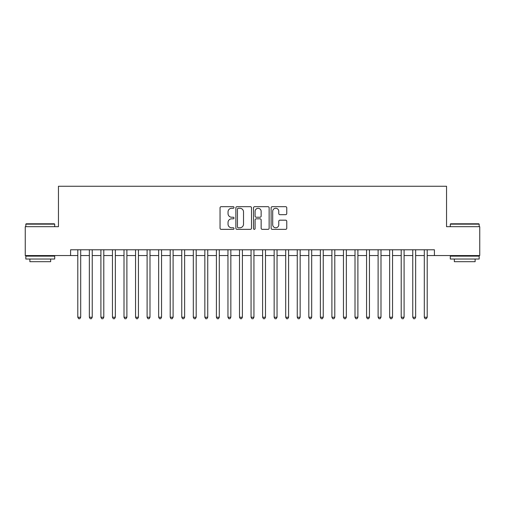 <?xml version="1.0" encoding="UTF-8"?>
<svg xmlns="http://www.w3.org/2000/svg" width="505" height="505" viewBox="0 0 505 505"><rect width="100%" height="100%" fill="white"/><g stroke="black" fill="none" stroke-linecap="round" stroke-linejoin="round"><path stroke-width="0.76" d="M234.023 207.479A0.795 0.795 0 0 0 233.228 206.684L221.184 206.684A1.136 1.136 0 0 0 220.047 207.82L220.047 228.228A1.136 1.136 0 0 0 221.184 229.358L233.228 229.358A0.795 0.795 0 0 0 234.023 228.569A0.795 0.795 0 0 0 233.228 227.774L231.669 227.774A3.63 3.63 0 0 1 228.039 224.144L228.039 222.446A3.63 3.63 0 0 1 231.669 218.816L233.228 218.816A0.795 0.795 0 0 0 234.023 218.021A0.795 0.795 0 0 0 233.228 217.232L231.669 217.232A3.63 3.63 0 0 1 228.039 213.602L228.039 211.898A3.63 3.63 0 0 1 231.669 208.275L233.228 208.275A0.795 0.795 0 0 0 234.023 207.479M285.634 214.675A1.136 1.136 0 0 0 286.764 213.546L286.764 207.82A1.136 1.136 0 0 0 285.634 206.684L272.258 206.684A1.136 1.136 0 0 0 271.122 207.82L271.122 228.228A1.136 1.136 0 0 0 272.258 229.358L285.634 229.358A1.136 1.136 0 0 0 286.764 228.228L286.764 221.31A1.136 1.136 0 0 0 285.634 220.174L279.909 220.174A1.136 1.136 0 0 0 278.773 221.31L278.773 224.738A3.03 3.03 0 0 1 275.743 227.774A3.03 3.03 0 0 1 272.706 224.738L272.706 211.305A3.03 3.03 0 0 1 275.743 208.275A3.03 3.03 0 0 1 278.773 211.305L278.773 213.546A1.136 1.136 0 0 0 279.909 214.675L285.634 214.675M70.586 255.562L25.25 255.562L25.25 226.688L58.454 226.688L58.454 186.257L446.546 186.257L446.546 226.688L479.75 226.688L479.75 255.562L434.414 255.562L434.414 249.786L70.586 249.786L70.586 255.562L77.802 255.562M251.509 207.82A1.136 1.136 0 0 0 250.373 206.684L236.996 206.684A1.136 1.136 0 0 0 235.86 207.82L235.86 228.228A1.136 1.136 0 0 0 236.996 229.358L250.373 229.358A1.136 1.136 0 0 0 251.509 228.228L251.509 207.82M254.627 206.684L268.003 206.684A1.136 1.136 0 0 1 269.14 207.82L269.14 228.228A1.136 1.136 0 0 1 268.003 229.358L262.278 229.358A1.136 1.136 0 0 1 261.142 228.228L261.142 219.953A1.136 1.136 0 0 0 260.012 218.816L256.212 218.816A1.136 1.136 0 0 0 255.082 219.953L255.082 228.569A0.795 0.795 0 0 1 254.286 229.358A0.795 0.795 0 0 1 253.491 228.569L253.491 207.82A1.136 1.136 0 0 1 254.627 206.684M80.693 255.562L89.353 255.562M92.238 255.562L100.905 255.562M103.79 255.562L112.451 255.562M115.342 255.562L124.003 255.562M126.894 255.562L135.555 255.562M138.439 255.562L147.106 255.562M149.991 255.562L158.652 255.562M161.543 255.562L170.204 255.562M173.095 255.562L181.756 255.562M184.641 255.562L193.308 255.562M196.192 255.562L204.853 255.562M207.744 255.562L216.405 255.562M219.296 255.562L227.957 255.562M230.842 255.562L239.509 255.562M242.394 255.562L251.054 255.562M253.946 255.562L262.606 255.562M265.491 255.562L274.158 255.562M277.043 255.562L285.704 255.562M288.595 255.562L297.256 255.562M300.147 255.562L308.808 255.562M311.692 255.562L320.359 255.562M323.244 255.562L331.905 255.562M334.796 255.562L343.457 255.562M346.348 255.562L355.009 255.562M357.894 255.562L366.561 255.562M369.445 255.562L378.106 255.562M380.997 255.562L389.658 255.562M392.549 255.562L401.21 255.562M404.095 255.562L412.762 255.562M415.647 255.562L424.307 255.562M427.198 255.562L434.414 255.562M238.246 208.275A0.795 0.795 0 0 0 237.451 209.064L237.451 226.979A0.795 0.795 0 0 0 238.246 227.774L239.888 227.774A3.63 3.63 0 0 0 243.517 224.144L243.517 211.898A3.63 3.63 0 0 0 239.888 208.275L238.246 208.275M261.142 211.361A3.03 3.03 0 0 0 258.112 208.331A3.03 3.03 0 0 0 255.082 211.361L255.082 216.096A1.136 1.136 0 0 0 256.212 217.232L260.012 217.232A1.136 1.136 0 0 0 261.142 216.096L261.142 211.361M80.693 249.786L80.693 317.241L77.802 317.241L77.802 249.786M80.693 317.241L79.822 318.743L78.673 318.743L77.802 317.241M26.172 223.797L54.357 223.797L54.704 224.144L25.824 224.144L26.172 223.797M40.267 259.027L25.824 259.027L25.824 256.136L54.704 256.136L54.704 259.027L40.267 259.027M50.658 259.027L50.658 261.685L29.871 261.685L29.871 259.027M450.643 223.797L478.828 223.797L479.176 224.144L450.296 224.144L450.643 223.797M464.733 259.027L450.296 259.027L450.296 256.136L479.176 256.136L479.176 259.027L464.733 259.027M475.129 259.027L475.129 261.685L454.342 261.685L454.342 259.027M92.238 249.786L92.238 317.241L89.353 317.241L89.353 249.786M92.238 317.241L91.373 318.743L90.218 318.743L89.353 317.241M103.79 249.786L103.79 317.241L100.905 317.241L100.905 249.786M103.79 317.241L102.925 318.743L101.77 318.743L100.905 317.241M115.342 249.786L115.342 317.241L112.451 317.241L112.451 249.786M115.342 317.241L114.477 318.743L113.322 318.743L112.451 317.241M126.894 249.786L126.894 317.241L124.003 317.241L124.003 249.786M126.894 317.241L126.023 318.743L124.868 318.743L124.003 317.241M138.439 249.786L138.439 317.241L135.555 317.241L135.555 249.786M138.439 317.241L137.575 318.743L136.419 318.743L135.555 317.241M149.991 249.786L149.991 317.241L147.106 317.241L147.106 249.786M149.991 317.241L149.126 318.743L147.971 318.743L147.106 317.241M161.543 249.786L161.543 317.241L158.652 317.241L158.652 249.786M161.543 317.241L160.678 318.743L159.523 318.743L158.652 317.241M173.095 249.786L173.095 317.241L170.204 317.241L170.204 249.786M173.095 317.241L172.224 318.743L171.069 318.743L170.204 317.241M184.641 249.786L184.641 317.241L181.756 317.241L181.756 249.786M184.641 317.241L183.776 318.743L182.621 318.743L181.756 317.241M196.192 249.786L196.192 317.241L193.308 317.241L193.308 249.786M196.192 317.241L195.328 318.743L194.173 318.743L193.308 317.241M207.744 249.786L207.744 317.241L204.853 317.241L204.853 249.786M207.744 317.241L206.88 318.743L205.724 318.743L204.853 317.241M219.296 249.786L219.296 317.241L216.405 317.241L216.405 249.786M219.296 317.241L218.425 318.743L217.27 318.743L216.405 317.241M230.842 249.786L230.842 317.241L227.957 317.241L227.957 249.786M230.842 317.241L229.977 318.743L228.822 318.743L227.957 317.241M242.394 249.786L242.394 317.241L239.509 317.241L239.509 249.786M242.394 317.241L241.529 318.743L240.374 318.743L239.509 317.241M253.946 249.786L253.946 317.241L251.054 317.241L251.054 249.786M253.946 317.241L253.074 318.743L251.926 318.743L251.054 317.241M265.491 249.786L265.491 317.241L262.606 317.241L262.606 249.786M265.491 317.241L264.626 318.743L263.471 318.743L262.606 317.241M277.043 249.786L277.043 317.241L274.158 317.241L274.158 249.786M277.043 317.241L276.178 318.743L275.023 318.743L274.158 317.241M288.595 249.786L288.595 317.241L285.704 317.241L285.704 249.786M288.595 317.241L287.73 318.743L286.575 318.743L285.704 317.241M300.147 249.786L300.147 317.241L297.256 317.241L297.256 249.786M300.147 317.241L299.276 318.743L298.12 318.743L297.256 317.241M311.692 249.786L311.692 317.241L308.808 317.241L308.808 249.786M311.692 317.241L310.827 318.743L309.672 318.743L308.808 317.241M323.244 249.786L323.244 317.241L320.359 317.241L320.359 249.786M323.244 317.241L322.379 318.743L321.224 318.743L320.359 317.241M334.796 249.786L334.796 317.241L331.905 317.241L331.905 249.786M334.796 317.241L333.931 318.743L332.776 318.743L331.905 317.241M346.348 249.786L346.348 317.241L343.457 317.241L343.457 249.786M346.348 317.241L345.477 318.743L344.322 318.743L343.457 317.241M357.894 249.786L357.894 317.241L355.009 317.241L355.009 249.786M357.894 317.241L357.029 318.743L355.873 318.743L355.009 317.241M369.445 249.786L369.445 317.241L366.561 317.241L366.561 249.786M369.445 317.241L368.581 318.743L367.425 318.743L366.561 317.241M380.997 249.786L380.997 317.241L378.106 317.241L378.106 249.786M380.997 317.241L380.132 318.743L378.977 318.743L378.106 317.241M392.549 249.786L392.549 317.241L389.658 317.241L389.658 249.786M392.549 317.241L391.678 318.743L390.523 318.743L389.658 317.241M404.095 249.786L404.095 317.241L401.21 317.241L401.21 249.786M404.095 317.241L403.23 318.743L402.075 318.743L401.21 317.241M415.647 249.786L415.647 317.241L412.762 317.241L412.762 249.786M415.647 317.241L414.782 318.743L413.627 318.743L412.762 317.241M427.198 249.786L427.198 317.241L424.307 317.241L424.307 249.786M427.198 317.241L426.327 318.743L425.178 318.743L424.307 317.241M25.824 226.688L25.824 224.144M32.408 256.136L32.408 255.562M48.12 256.136L48.12 255.562M54.704 226.688L54.704 224.144M450.296 226.688L450.296 224.144M456.88 256.136L456.88 255.562M472.592 256.136L472.592 255.562M479.176 226.688L479.176 224.144"/></g></svg>
